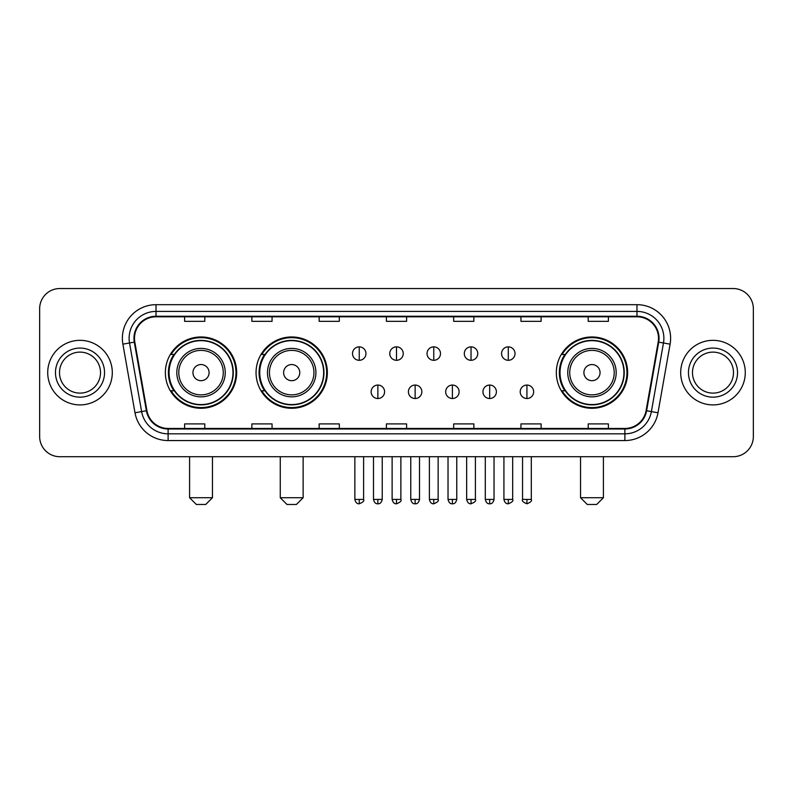 <?xml version="1.0" encoding="UTF-8"?>
<svg xmlns="http://www.w3.org/2000/svg" width="793" height="793" viewBox="0 0 793 793"><rect width="100%" height="100%" fill="white"/><g stroke="black" fill="none" stroke-linecap="round" stroke-linejoin="round"><path stroke-width="1.19" d="M556.329 372.621A35.655 35.655 0 0 0 591.975 408.276A35.655 35.655 0 0 0 627.63 372.621A35.655 35.655 0 0 0 591.975 336.966A35.655 35.655 0 0 0 556.329 372.621M256.05 372.621A35.655 35.655 0 0 0 291.695 408.276A35.655 35.655 0 0 0 327.35 372.621A35.655 35.655 0 0 0 291.695 336.966A35.655 35.655 0 0 0 256.05 372.621M165.37 372.621A35.655 35.655 0 0 0 201.025 408.276A35.655 35.655 0 0 0 236.671 372.621A35.655 35.655 0 0 0 201.025 336.966A35.655 35.655 0 0 0 165.37 372.621M173.925 390.78A32.622 32.622 0 0 1 173.925 354.461M264.594 390.78A32.622 32.622 0 0 1 264.594 354.461M564.874 390.78A32.622 32.622 0 0 1 564.874 354.461M39.65 308.715L39.65 436.527A20.182 20.182 0 0 0 59.832 456.709L733.168 456.709A20.182 20.182 0 0 0 753.35 436.527L753.35 308.715A20.182 20.182 0 0 0 733.168 288.533L59.832 288.533A20.182 20.182 0 0 0 39.65 308.715L39.65 436.527M47.719 372.621A32.285 32.285 0 0 0 80.014 404.906A32.285 32.285 0 0 0 112.299 372.621A32.285 32.285 0 0 0 80.014 340.336A32.285 32.285 0 0 0 47.719 372.621A32.285 32.285 0 0 0 80.014 404.906A32.285 32.285 0 0 0 112.299 372.621A32.285 32.285 0 0 0 80.014 340.336A32.285 32.285 0 0 0 47.719 372.621M680.701 372.621A32.285 32.285 0 0 0 712.986 404.906A32.285 32.285 0 0 0 745.281 372.621A32.285 32.285 0 0 0 712.986 340.336A32.285 32.285 0 0 0 680.701 372.621A32.285 32.285 0 0 0 712.986 404.906A32.285 32.285 0 0 0 745.281 372.621A32.285 32.285 0 0 0 712.986 340.336A32.285 32.285 0 0 0 680.701 372.621M134.493 338.314A21.53 21.53 0 0 1 156.023 316.794L636.977 316.794A21.53 21.53 0 0 1 658.18 342.051L646.077 410.665A21.53 21.53 0 0 1 624.884 428.448L168.116 428.448A21.53 21.53 0 0 1 146.923 410.665L134.82 342.051A21.53 21.53 0 0 1 134.493 338.314M133.958 338.314A22.065 22.065 0 0 0 134.295 342.15L146.388 410.754A22.065 22.065 0 0 0 168.116 428.993L624.884 428.993A22.065 22.065 0 0 0 646.612 410.754L658.705 342.15A22.065 22.065 0 0 0 636.977 316.248L156.023 316.248A22.065 22.065 0 0 0 133.958 338.314M122.895 344.152A33.633 33.633 0 0 1 156.023 304.681L636.977 304.681A33.633 33.633 0 0 1 670.105 344.152L658.002 412.766A33.633 33.633 0 0 1 624.884 440.561L168.116 440.561A33.633 33.633 0 0 1 134.998 412.766L122.895 344.152L129.527 342.982A26.903 26.903 0 0 1 156.023 311.411L636.977 311.411A26.903 26.903 0 0 1 663.473 342.982L651.38 411.597A26.903 26.903 0 0 1 624.884 433.83L168.116 433.83A26.903 26.903 0 0 1 141.62 411.597L129.527 342.982A26.903 26.903 0 0 1 129.11 338.314M733.168 288.533L59.832 288.533M59.832 456.709L733.168 456.709M753.35 436.527L753.35 308.715M646.612 410.754L651.38 411.597L663.473 342.982L670.105 344.152M386.409 316.794L386.409 321.343L406.591 321.343L406.591 316.794M319.143 316.794L319.143 321.343L339.325 321.343L339.325 316.794M251.877 316.794L251.877 321.343L272.058 321.343L272.058 316.794M184.61 316.794L184.61 321.343L204.792 321.343L204.792 316.794M453.675 316.794L453.675 321.343L473.857 321.343L473.857 316.794M520.942 316.794L520.942 321.343L541.123 321.343L541.123 316.794M588.208 316.794L588.208 321.343L608.39 321.343L608.39 316.794M406.591 428.448L406.591 423.898L386.409 423.898L386.409 428.448M339.325 428.448L339.325 423.898L319.143 423.898L319.143 428.448M272.058 428.448L272.058 423.898L251.877 423.898L251.877 428.448M204.792 428.448L204.792 423.898L184.61 423.898L184.61 428.448M473.857 428.448L473.857 423.898L453.675 423.898L453.675 428.448M541.123 428.448L541.123 423.898L520.942 423.898L520.942 428.448M608.39 428.448L608.39 423.898L588.208 423.898L588.208 428.448M100.513 372.621A20.499 20.499 0 0 0 80.014 352.122A20.499 20.499 0 0 0 59.505 372.621A20.499 20.499 0 0 0 80.014 393.12A20.499 20.499 0 0 0 100.513 372.621A20.499 20.499 0 0 1 80.014 393.12A20.499 20.499 0 0 1 59.505 372.621M205.734 504.467L196.317 504.467L189.586 497.736L212.455 497.736L205.734 504.467M209.094 372.621A8.069 8.069 0 0 0 201.025 364.552A8.069 8.069 0 0 0 192.947 372.621A8.069 8.069 0 0 0 201.025 380.69A8.069 8.069 0 0 0 209.094 372.621M225.242 372.621A24.216 24.216 0 0 0 201.025 348.405A24.216 24.216 0 0 0 176.809 372.621A24.216 24.216 0 0 0 201.025 396.837A24.216 24.216 0 0 0 225.242 372.621A24.216 24.216 0 0 1 201.025 396.837A24.216 24.216 0 0 1 176.809 372.621M232.973 372.621A31.948 31.948 0 0 0 201.025 340.673A31.948 31.948 0 0 0 169.068 372.621A31.948 31.948 0 0 0 201.025 404.569A31.948 31.948 0 0 0 232.973 372.621M235.997 372.621A34.981 34.981 0 0 1 171.129 390.78L174.371 390.78A32.255 32.255 0 0 0 222.357 396.807A32.255 32.255 0 0 0 222.357 348.434A32.255 32.255 0 0 0 174.371 354.461L171.129 354.461A34.981 34.981 0 0 1 235.997 372.621M296.404 504.467L286.987 504.467L280.266 497.736L303.134 497.736L296.404 504.467M299.774 372.621A8.069 8.069 0 0 0 291.695 364.552A8.069 8.069 0 0 0 283.626 372.621A8.069 8.069 0 0 0 291.695 380.69A8.069 8.069 0 0 0 299.774 372.621M315.911 372.621A24.216 24.216 0 0 0 291.695 348.405A24.216 24.216 0 0 0 267.479 372.621A24.216 24.216 0 0 0 291.695 396.837A24.216 24.216 0 0 0 315.911 372.621A24.216 24.216 0 0 1 291.695 396.837A24.216 24.216 0 0 1 267.479 372.621M323.653 372.621A31.948 31.948 0 0 0 291.695 340.673A31.948 31.948 0 0 0 259.747 372.621A31.948 31.948 0 0 0 291.695 404.569A31.948 31.948 0 0 0 323.653 372.621M326.676 372.621A34.981 34.981 0 0 1 261.809 390.78L265.05 390.78A32.255 32.255 0 0 0 313.037 396.807A32.255 32.255 0 0 0 313.037 348.434A32.255 32.255 0 0 0 265.05 354.461L261.809 354.461A34.981 34.981 0 0 1 326.676 372.621M596.683 504.467L587.266 504.467L580.545 497.736L603.414 497.736L596.683 504.467M600.053 372.621A8.069 8.069 0 0 0 591.975 364.552A8.069 8.069 0 0 0 583.906 372.621A8.069 8.069 0 0 0 591.975 380.69A8.069 8.069 0 0 0 600.053 372.621M616.191 372.621A24.216 24.216 0 0 0 591.975 348.405A24.216 24.216 0 0 0 567.758 372.621A24.216 24.216 0 0 0 591.975 396.837A24.216 24.216 0 0 0 616.191 372.621A24.216 24.216 0 0 1 591.975 396.837A24.216 24.216 0 0 1 567.758 372.621M623.932 372.621A31.948 31.948 0 0 0 591.975 340.673A31.948 31.948 0 0 0 560.027 372.621A31.948 31.948 0 0 0 591.975 404.569A31.948 31.948 0 0 0 623.932 372.621M626.956 372.621A34.981 34.981 0 0 1 562.078 390.78L565.32 390.78A32.255 32.255 0 0 0 613.316 396.807A32.255 32.255 0 0 0 613.316 348.434A32.255 32.255 0 0 0 565.32 354.461L562.078 354.461A34.981 34.981 0 0 1 626.956 372.621M733.495 372.621A20.499 20.499 0 0 0 712.986 352.122A20.499 20.499 0 0 0 692.487 372.621A20.499 20.499 0 0 0 712.986 393.12A20.499 20.499 0 0 0 733.495 372.621A20.499 20.499 0 0 1 712.986 393.12A20.499 20.499 0 0 1 692.487 372.621M359.239 346.858A6.731 6.731 0 0 0 352.508 353.579A6.731 6.731 0 0 0 359.239 360.309A6.731 6.731 0 0 0 365.96 353.579A6.731 6.731 0 0 0 359.239 346.858L359.239 360.309A6.731 6.731 0 0 0 365.96 353.579A6.731 6.731 0 0 0 359.239 346.858M396.5 346.858A6.731 6.731 0 0 0 389.769 353.579A6.731 6.731 0 0 0 396.5 360.309A6.731 6.731 0 0 0 403.231 353.579A6.731 6.731 0 0 0 396.5 346.858L396.5 360.309A6.731 6.731 0 0 0 403.231 353.579A6.731 6.731 0 0 0 396.5 346.858M433.761 346.858A6.731 6.731 0 0 0 427.04 353.579A6.731 6.731 0 0 0 433.761 360.309A6.731 6.731 0 0 0 440.492 353.579A6.731 6.731 0 0 0 433.761 346.858L433.761 360.309A6.731 6.731 0 0 0 440.492 353.579A6.731 6.731 0 0 0 433.761 346.858M471.032 346.858A6.731 6.731 0 0 0 464.301 353.579A6.731 6.731 0 0 0 471.032 360.309A6.731 6.731 0 0 0 477.763 353.579A6.731 6.731 0 0 0 471.032 346.858L471.032 360.309A6.731 6.731 0 0 0 477.763 353.579A6.731 6.731 0 0 0 471.032 346.858M508.293 346.858A6.731 6.731 0 0 0 501.572 353.579A6.731 6.731 0 0 0 508.293 360.309A6.731 6.731 0 0 0 515.024 353.579A6.731 6.731 0 0 0 508.293 346.858L508.293 360.309A6.731 6.731 0 0 0 515.024 353.579A6.731 6.731 0 0 0 508.293 346.858M377.864 385.061A6.731 6.731 0 0 0 371.144 391.792A6.731 6.731 0 0 0 377.864 398.522A6.731 6.731 0 0 0 384.595 391.792A6.731 6.731 0 0 0 377.864 385.061L377.864 398.522A6.731 6.731 0 0 0 384.595 391.792A6.731 6.731 0 0 0 377.864 385.061M415.135 385.061A6.731 6.731 0 0 0 408.405 391.792A6.731 6.731 0 0 0 415.135 398.522A6.731 6.731 0 0 0 421.856 391.792A6.731 6.731 0 0 0 415.135 385.061L415.135 398.522A6.731 6.731 0 0 0 421.856 391.792A6.731 6.731 0 0 0 415.135 385.061M452.397 385.061A6.731 6.731 0 0 0 445.676 391.792A6.731 6.731 0 0 0 452.397 398.522A6.731 6.731 0 0 0 459.127 391.792A6.731 6.731 0 0 0 452.397 385.061L452.397 398.522A6.731 6.731 0 0 0 459.127 391.792A6.731 6.731 0 0 0 452.397 385.061M489.668 385.061A6.731 6.731 0 0 0 482.937 391.792A6.731 6.731 0 0 0 489.668 398.522A6.731 6.731 0 0 0 496.388 391.792A6.731 6.731 0 0 0 489.668 385.061L489.668 398.522A6.731 6.731 0 0 0 496.388 391.792A6.731 6.731 0 0 0 489.668 385.061M526.929 385.061A6.731 6.731 0 0 0 520.208 391.792A6.731 6.731 0 0 0 526.929 398.522A6.731 6.731 0 0 0 533.659 391.792A6.731 6.731 0 0 0 526.929 385.061L526.929 398.522A6.731 6.731 0 0 0 533.659 391.792A6.731 6.731 0 0 0 526.929 385.061M636.977 304.681L636.977 316.248M129.527 342.982L134.295 342.15M168.116 440.561L168.116 428.993M624.884 428.993L624.884 440.561M134.998 412.766L146.388 410.754M658.705 342.15L663.473 342.982M156.023 304.681L156.023 316.248M651.38 411.597L658.002 412.766M104.547 372.621A24.543 24.543 0 0 0 80.014 348.077A24.543 24.543 0 0 0 55.47 372.621A24.543 24.543 0 0 0 80.014 397.164A24.543 24.543 0 0 0 104.547 372.621M223.269 372.621A22.244 22.244 0 0 0 201.025 350.377A22.244 22.244 0 0 0 178.782 372.621A22.244 22.244 0 0 0 201.025 394.864A22.244 22.244 0 0 0 223.269 372.621M313.949 372.621A22.244 22.244 0 0 0 291.695 350.377A22.244 22.244 0 0 0 269.451 372.621A22.244 22.244 0 0 0 291.695 394.864A22.244 22.244 0 0 0 313.949 372.621M614.218 372.621A22.244 22.244 0 0 0 591.975 350.377A22.244 22.244 0 0 0 569.731 372.621A22.244 22.244 0 0 0 591.975 394.864A22.244 22.244 0 0 0 614.218 372.621M737.53 372.621A24.543 24.543 0 0 0 712.986 348.077A24.543 24.543 0 0 0 688.453 372.621A24.543 24.543 0 0 0 712.986 397.164A24.543 24.543 0 0 0 737.53 372.621M359.239 499.421L354.858 499.421C355.621 502.534 357.078 503.991 359.239 503.793L359.239 499.421L363.61 499.421L363.61 456.709M396.5 499.421L392.129 499.421C392.892 502.534 394.349 503.991 396.5 503.793L396.5 499.421L400.871 499.421L400.871 456.709M433.761 499.421L429.39 499.421C430.153 502.534 431.61 503.991 433.761 503.793L433.761 499.421L438.142 499.421L438.142 456.709M471.032 499.421L466.661 499.421C467.424 502.534 468.881 503.991 471.032 503.793L471.032 499.421L475.404 499.421L475.404 456.709M508.293 499.421L503.922 499.421C504.685 502.534 506.142 503.991 508.293 503.793L508.293 499.421L512.675 499.421L512.675 456.709M377.864 499.421L373.493 499.421C374.256 502.534 375.713 503.991 377.864 503.793L377.864 499.421L382.236 499.421L382.236 456.709M415.135 499.421L410.764 499.421C411.527 502.534 412.984 503.991 415.135 503.793L415.135 499.421L419.507 499.421L419.507 456.709M452.397 499.421L448.025 499.421C448.788 502.534 450.246 503.991 452.397 503.793L452.397 499.421L456.768 499.421L456.768 456.709M489.668 499.421L485.296 499.421C486.059 502.534 487.517 503.991 489.668 503.793L489.668 499.421L494.039 499.421L494.039 456.709M526.929 499.421L522.557 499.421C521.675 500.819 523.132 502.276 526.929 503.793L526.929 499.421L531.3 499.421L531.3 456.709M212.455 456.709L212.455 497.736M189.586 456.709L189.586 497.736M303.134 456.709L303.134 497.736M280.266 456.709L280.266 497.736M603.414 456.709L603.414 497.736M580.545 456.709L580.545 497.736M354.858 499.421L354.858 456.709M363.61 499.421C364.493 500.819 363.035 502.276 359.239 503.793M392.129 499.421L392.129 456.709M400.871 499.421C401.764 500.819 400.306 502.276 396.5 503.793M429.39 499.421L429.39 456.709M438.142 499.421C439.025 500.819 437.567 502.276 433.761 503.793M466.661 499.421L466.661 456.709M475.404 499.421C476.296 500.819 474.838 502.276 471.032 503.793M503.922 499.421L503.922 456.709M512.675 499.421C513.557 500.819 512.1 502.276 508.293 503.793M373.493 499.421L373.493 456.709M382.236 499.421C381.473 502.534 380.016 503.991 377.864 503.793M410.764 499.421L410.764 456.709M419.507 499.421C418.744 502.534 417.287 503.991 415.135 503.793M448.025 499.421L448.025 456.709M456.768 499.421C456.005 502.534 454.548 503.991 452.397 503.793M485.296 499.421L485.296 456.709M494.039 499.421C493.276 502.534 491.819 503.991 489.668 503.793M522.557 499.421L522.557 456.709M531.3 499.421C532.192 500.819 530.735 502.276 526.929 503.793"/></g></svg>
